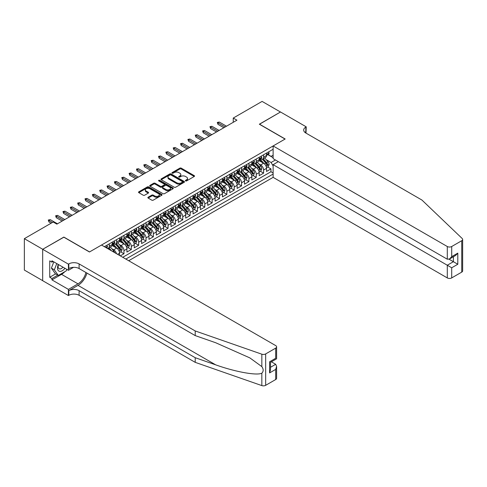<?xml version="1.0" encoding="UTF-8"?>
<svg xmlns="http://www.w3.org/2000/svg" width="487" height="487" viewBox="0 0 487 487"><rect width="100%" height="100%" fill="white"/><g stroke="black" fill="none" stroke-linecap="round" stroke-linejoin="round"><path stroke-width="0.73" d="M185.577 180.908A0.712 0.414 0 0 0 186.588 180.908L194.252 176.483A1.023 0.59 0 0 0 194.55 176.069A1.023 0.59 0 0 0 194.252 175.655L181.267 168.155A1.023 0.59 0 0 0 179.825 168.155L172.155 172.581A0.712 0.414 0 0 0 173.165 173.165L174.157 172.593A3.263 1.887 0 0 1 178.778 172.593L179.855 173.214A3.263 1.887 0 0 1 180.817 174.547A3.263 1.887 0 0 1 179.855 175.88L178.869 176.452A0.712 0.414 0 0 0 179.873 177.037L180.866 176.464A3.263 1.887 0 0 1 185.486 176.464L186.57 177.091A3.263 1.887 0 0 1 187.525 178.425A3.263 1.887 0 0 1 186.57 179.752L185.577 180.33A0.712 0.414 0 0 0 185.577 180.908L185.577 180.33M148.151 197.229A1.023 0.59 0 0 0 147.853 197.643A1.023 0.59 0 0 0 148.151 198.057L151.798 200.163A1.023 0.59 0 0 0 153.241 200.163L161.751 195.25A1.023 0.59 0 0 0 162.049 194.83A1.023 0.59 0 0 0 161.751 194.416L148.766 186.917A1.023 0.59 0 0 0 147.324 186.917L138.813 191.835A1.023 0.59 0 0 0 138.515 192.249A1.023 0.59 0 0 0 138.813 192.663L143.215 195.208A1.023 0.59 0 0 0 144.657 195.208L148.298 193.102A1.023 0.59 0 0 0 148.596 192.688A1.023 0.59 0 0 0 148.298 192.268L146.118 191.007A2.727 1.577 0 0 1 145.315 189.893A2.727 1.577 0 0 1 147.001 188.439A2.727 1.577 0 0 1 149.978 188.779L158.525 193.716A2.727 1.577 0 0 1 159.322 194.83A2.727 1.577 0 0 1 157.636 196.285A2.727 1.577 0 0 1 154.665 195.944L153.241 195.123A1.023 0.59 0 0 0 151.798 195.123L148.151 197.229L148.151 198.057M63.852 237.206L42.722 249.277L24.35 238.667L24.35 270.066L42.686 280.652M63.852 237.078L89.571 251.925L285.059 139.063L259.34 124.209L280.469 112.01L262.097 101.406L233.249 118.061L233.249 122.304M24.35 238.667L53.193 222.011L56.869 224.136L236.925 120.179L233.249 118.061M174.23 187.209A1.023 0.59 0 0 0 175.673 187.209L184.183 182.296A1.023 0.59 0 0 0 184.488 181.876A1.023 0.59 0 0 0 184.183 181.462L171.199 173.969A1.023 0.59 0 0 0 169.756 173.969L161.246 178.881A1.023 0.59 0 0 0 160.947 179.295A1.023 0.59 0 0 0 161.246 179.715L174.23 187.209M159.042 181.067A0.712 0.414 0 0 1 159.766 181.164L159.766 180.318L172.97 187.939A1.023 0.59 0 0 1 173.269 188.353A1.023 0.59 0 0 1 172.97 188.773L164.46 193.686A1.023 0.59 0 0 1 163.017 193.686L150.026 186.192L150.026 185.358A1.023 0.59 0 0 0 149.728 185.772A1.023 0.59 0 0 0 150.026 186.192M150.026 185.358L153.673 183.252A1.023 0.59 0 0 1 155.116 183.252L160.381 186.296A1.023 0.59 0 0 0 161.824 186.296L164.241 184.896A1.023 0.59 0 0 0 164.539 184.482A1.023 0.59 0 0 0 164.241 184.068L158.756 180.902A0.712 0.414 0 0 1 159.766 180.318M120.295 255.87L123.966 253.751L120.624 251.822M119.181 244.498L121.026 245.564A4.158 2.398 60 0 1 123.966 250.653L126.906 248.954L126.906 252.053L131.32 249.508L127.971 247.579M126.535 240.255L128.379 241.321A4.158 2.398 60 0 1 131.32 246.41L134.26 244.711L134.26 247.81L138.667 245.265L135.325 243.336M133.882 236.012L135.727 237.078A4.158 2.398 60 0 1 138.667 242.167L141.607 240.468L141.607 243.567L146.015 241.022L142.673 239.093M141.23 231.769L143.075 232.835A4.158 2.398 60 0 1 146.015 237.924L148.955 236.225L148.955 239.324L153.362 236.779L150.02 234.85M148.578 227.526L150.428 228.592A4.158 2.398 60 0 1 153.362 233.681L156.303 231.982L156.303 235.081L160.716 232.536L157.368 230.607M155.931 223.283L157.776 224.349A4.158 2.398 60 0 1 160.716 229.438L163.656 227.739L163.656 230.838L168.064 228.293L164.722 226.364M163.279 219.04L165.123 220.106A4.158 2.398 60 0 1 168.064 225.195L171.004 223.496L171.004 226.595L175.411 224.05L172.069 222.121M170.627 214.797L172.471 215.863A4.158 2.398 60 0 1 175.411 220.952L178.352 219.253L178.352 222.352L182.759 219.807L179.417 217.878M177.974 210.554L179.825 211.62A4.158 2.398 60 0 1 182.759 216.709L185.699 215.011L185.699 218.109L190.113 215.564L186.764 213.635M185.328 206.311L187.172 207.377A4.158 2.398 60 0 1 190.113 212.466L193.053 210.768L193.053 213.866L197.46 211.321L194.118 209.392M192.675 202.068L194.52 203.134A4.158 2.398 60 0 1 197.46 208.223L200.4 206.525L200.4 209.623L204.808 207.078L201.466 205.149M200.023 197.825L201.868 198.891A4.158 2.398 60 0 1 204.808 203.98L207.748 202.282L207.748 205.38L212.155 202.835L208.813 200.906M207.371 193.583L209.221 194.648A4.158 2.398 60 0 1 212.155 199.737L215.096 198.039L215.096 201.137L219.509 198.593L216.161 196.663M214.724 189.34L216.569 190.405A4.158 2.398 60 0 1 219.509 195.494L222.449 193.796L222.449 196.894L226.857 194.35L223.515 192.42M222.072 185.097L223.917 186.162A4.158 2.398 60 0 1 226.857 191.251L229.797 189.553L229.797 192.651L234.204 190.107L230.862 188.177M229.42 180.854L231.264 181.919A4.158 2.398 60 0 1 234.204 187.008L237.145 185.31L237.145 188.408L241.558 185.864L238.21 183.934M236.773 176.611L238.618 177.676A4.158 2.398 60 0 1 241.558 182.765L244.492 181.067L244.492 184.165L248.906 181.621L245.558 179.691M244.121 172.368L245.965 173.433A4.158 2.398 60 0 1 248.906 178.522L251.846 176.824L251.846 179.922L256.253 177.378L252.911 175.448M251.469 168.125L253.313 169.19A4.158 2.398 60 0 1 256.253 174.279L259.194 172.581L259.194 175.679L263.601 173.135L263.601 170.036A4.158 2.398 -120 0 0 260.661 164.947L258.816 163.882M260.259 171.205L263.601 173.135M119.559 255.45L119.559 253.197A4.158 2.398 -120 0 0 116.618 248.108L112.077 245.485M116.448 253.654A4.158 2.398 60 0 0 113.678 249.807L111.833 248.741M126.906 248.954A4.158 2.398 -120 0 0 123.966 243.865L119.425 241.242M134.26 244.711A4.158 2.398 -120 0 0 131.32 239.622L126.772 236.999M141.607 240.468A4.158 2.398 -120 0 0 138.667 235.379L134.12 232.756M148.955 236.225A4.158 2.398 -120 0 0 146.015 231.136L141.474 228.513M156.303 231.982A4.158 2.398 -120 0 0 153.362 226.893L148.821 224.27M163.656 227.739A4.158 2.398 -120 0 0 160.716 222.65L156.169 220.027M171.004 223.496A4.158 2.398 -120 0 0 168.064 218.407L163.516 215.784M178.352 219.253A4.158 2.398 -120 0 0 175.411 214.164L170.87 211.541M185.699 215.011A4.158 2.398 -120 0 0 182.759 209.921L178.218 207.298M193.053 210.768A4.158 2.398 -120 0 0 190.113 205.678L185.565 203.055M200.4 206.525A4.158 2.398 -120 0 0 197.46 201.435L192.913 198.812M207.748 202.282A4.158 2.398 -120 0 0 204.808 197.192L200.267 194.569M215.096 198.039A4.158 2.398 -120 0 0 212.155 192.949L207.614 190.326M222.449 193.796A4.158 2.398 -120 0 0 219.509 188.706L214.962 186.083M229.797 189.553A4.158 2.398 -120 0 0 226.857 184.463L222.309 181.84M237.145 185.31A4.158 2.398 -120 0 0 234.204 180.22L229.663 177.597M244.492 181.067A4.158 2.398 -120 0 0 241.558 175.977L237.011 173.354M251.846 176.824A4.158 2.398 -120 0 0 248.906 171.734L244.358 169.111M259.194 172.581A4.158 2.398 -120 0 0 256.253 167.491L251.706 164.868M128.708 260.728L273.122 177.353L447.297 277.913L447.297 265.226L453.397 261.708L453.397 256.734M125.841 259.078L273.122 174.048M273.122 149.266L104.382 246.684M113.641 243.67L113.678 243.695A4.158 2.398 60 0 0 115.76 243.902L118.7 242.203A4.158 2.398 -120 0 0 119.559 240.298L119.559 237.924M120.989 239.427L121.026 239.452A4.158 2.398 60 0 0 123.108 239.659L126.048 237.96A4.158 2.398 -120 0 0 126.906 236.055L126.906 233.681M128.337 235.184L128.379 235.209A4.158 2.398 60 0 0 130.455 235.416L133.395 233.717A4.158 2.398 -120 0 0 134.26 231.812L134.26 229.438M135.69 230.941L135.727 230.966A4.158 2.398 60 0 0 137.803 231.173L140.743 229.474A4.158 2.398 -120 0 0 141.607 227.569L141.607 225.195M143.038 226.698L143.075 226.723A4.158 2.398 60 0 0 145.156 226.93L148.097 225.231A4.158 2.398 -120 0 0 148.955 223.326L148.955 220.952M150.386 222.456L150.428 222.48A4.158 2.398 60 0 0 152.504 222.687L155.444 220.988A4.158 2.398 -120 0 0 156.303 219.083L156.303 216.709M157.733 218.213L157.776 218.237A4.158 2.398 60 0 0 159.852 218.444L162.792 216.745A4.158 2.398 -120 0 0 163.656 214.84L163.656 212.466M165.087 213.97L165.123 213.994A4.158 2.398 60 0 0 167.199 214.201L170.14 212.502A4.158 2.398 -120 0 0 171.004 210.597L171.004 208.223M172.435 209.727L172.471 209.751A4.158 2.398 60 0 0 174.553 209.958L177.493 208.259A4.158 2.398 -120 0 0 178.352 206.354L178.352 203.98M179.782 205.484L179.825 205.508A4.158 2.398 60 0 0 181.901 205.715L184.841 204.016A4.158 2.398 -120 0 0 185.699 202.111L185.699 199.737M187.13 201.241L187.172 201.265A4.158 2.398 60 0 0 189.248 201.472L192.188 199.773A4.158 2.398 -120 0 0 193.053 197.868L193.053 195.494M194.483 196.998L194.52 197.022A4.158 2.398 60 0 0 196.602 197.229L199.536 195.53A4.158 2.398 -120 0 0 200.4 193.625L200.4 191.251M201.831 192.755L201.868 192.779A4.158 2.398 60 0 0 203.95 192.986L206.89 191.288A4.158 2.398 -120 0 0 207.748 189.382L207.748 187.008M209.179 188.512L209.221 188.536A4.158 2.398 60 0 0 211.297 188.743L214.237 187.045A4.158 2.398 -120 0 0 215.096 185.139L215.096 182.765M216.532 184.269L216.569 184.293A4.158 2.398 60 0 0 218.645 184.5L221.585 182.802A4.158 2.398 -120 0 0 222.449 180.896L222.449 178.522M223.88 180.026L223.917 180.05A4.158 2.398 60 0 0 225.998 180.257L228.933 178.559A4.158 2.398 -120 0 0 229.797 176.653L229.797 174.279M231.228 175.783L231.264 175.807A4.158 2.398 60 0 0 233.346 176.014L236.286 174.316A4.158 2.398 -120 0 0 237.145 172.41L237.145 170.036M238.575 171.54L238.618 171.564A4.158 2.398 60 0 0 240.694 171.771L243.634 170.073A4.158 2.398 -120 0 0 244.492 168.167L244.492 165.793M245.929 167.297L245.965 167.321A4.158 2.398 60 0 0 248.041 167.528L250.982 165.83A4.158 2.398 -120 0 0 251.846 163.924L251.846 161.55M253.277 163.054L253.313 163.078A4.158 2.398 60 0 0 255.395 163.285L258.329 161.587A4.158 2.398 -120 0 0 259.194 159.681L259.194 157.307M122.754 257.294L270.955 171.734L270.955 168.892L266.541 171.436L266.541 168.338A4.158 2.398 -120 0 0 263.601 163.248L259.06 160.625M260.624 158.811L260.661 158.835A4.158 2.398 -120 0 0 262.743 159.042A4.158 2.398 -120 0 0 263.601 157.137L263.601 154.763M262.743 159.042L265.683 157.344A4.158 2.398 -120 0 0 266.541 155.438L266.541 153.064M104.863 246.964L104.863 246.41M109.271 243.865L109.271 246.239A4.158 2.398 60 0 1 108.406 248.145A4.158 2.398 60 0 1 107.128 248.273M108.406 248.145L111.346 246.446A4.158 2.398 -120 0 0 112.211 244.541L112.211 242.167M116.618 239.622L116.618 241.996A4.158 2.398 60 0 1 115.76 243.902M123.966 235.379L123.966 237.753A4.158 2.398 60 0 1 123.108 239.659M131.32 231.136L131.32 233.51A4.158 2.398 60 0 1 130.455 235.416M138.667 226.893L138.667 229.267A4.158 2.398 60 0 1 137.803 231.173M146.015 222.65L146.015 225.024A4.158 2.398 60 0 1 145.156 226.93M153.362 218.407L153.362 220.781A4.158 2.398 60 0 1 152.504 222.687M160.716 214.164L160.716 216.538A4.158 2.398 60 0 1 159.852 218.444M168.064 209.921L168.064 212.295A4.158 2.398 60 0 1 167.199 214.201M175.411 205.678L175.411 208.052A4.158 2.398 60 0 1 174.553 209.958M182.759 201.435L182.759 203.81A4.158 2.398 60 0 1 181.901 205.715M190.113 197.192L190.113 199.567A4.158 2.398 60 0 1 189.248 201.472M197.46 192.949L197.46 195.324A4.158 2.398 60 0 1 196.602 197.229M204.808 188.706L204.808 191.081A4.158 2.398 60 0 1 203.95 192.986M212.155 184.463L212.155 186.838A4.158 2.398 60 0 1 211.297 188.743M219.509 180.22L219.509 182.595A4.158 2.398 60 0 1 218.645 184.5M226.857 175.977L226.857 178.352A4.158 2.398 60 0 1 225.998 180.257M234.204 171.734L234.204 174.109A4.158 2.398 60 0 1 233.346 176.014M241.558 167.491L241.558 169.866A4.158 2.398 60 0 1 240.694 171.771M248.906 163.248L248.906 165.623A4.158 2.398 60 0 1 248.041 167.528M256.253 159.005L256.253 161.38A4.158 2.398 60 0 1 255.395 163.285M256.253 174.279L256.253 177.378M248.906 178.522L248.906 181.621M241.558 182.765L241.558 185.864M234.204 187.008L234.204 190.107M226.857 191.251L226.857 194.35M219.509 195.494L219.509 198.593M212.155 199.737L212.155 202.835M204.808 203.98L204.808 207.078M197.46 208.223L197.46 211.321M190.113 212.466L190.113 215.564M182.759 216.709L182.759 219.807M175.411 220.952L175.411 224.05M168.064 225.195L168.064 228.293M160.716 229.438L160.716 232.536M153.362 233.681L153.362 236.779M146.015 237.924L146.015 241.022M138.667 242.167L138.667 245.265M131.32 246.41L131.32 249.508M123.966 250.653L123.966 253.751M273.122 165.982L271.101 162.481L266.17 159.639M271.101 162.481L275.435 159.98M267.826 154.653L273.122 157.709M267.972 154.568L271.101 156.376L273.122 155.207M267.607 166.962L270.955 168.892M270.955 171.734L273.122 172.982M185.857 181.012L186.57 180.604A3.263 1.887 0 0 0 187.525 179.271L187.525 178.425M180.817 174.547L180.817 175.399A3.263 1.887 0 0 1 179.855 176.732L179.149 177.14M194.234 176.495L181.267 169.007A1.023 0.59 0 0 0 179.825 169.007L172.441 173.262M184.183 181.462L184.183 182.296L171.199 174.815A1.023 0.59 0 0 0 169.756 174.815L161.258 179.721M182.382 182.168A0.712 0.414 0 0 0 182.382 181.59L170.986 175.01A0.712 0.414 0 0 0 169.975 175.01L168.928 175.612A3.263 1.887 0 0 0 167.972 176.945A3.263 1.887 0 0 0 168.928 178.279L176.72 182.777A3.263 1.887 0 0 0 181.334 182.777L182.382 182.168L182.382 183.021A0.712 0.414 0 0 0 182.595 182.728L182.595 181.876M167.972 176.945L167.972 177.792A3.263 1.887 0 0 0 168.928 179.125L168.928 178.279M182.382 183.021L181.334 183.623A3.263 1.887 0 0 1 176.72 183.623L168.928 179.125M150.045 186.198L153.673 184.104L153.673 183.252M164.539 184.482L164.539 185.328A1.023 0.59 0 0 1 164.241 185.748L161.824 187.142A1.023 0.59 0 0 1 160.381 187.142L155.116 184.104A1.023 0.59 0 0 0 153.673 184.104M159.766 181.164L172.958 188.779M165.848 189.449A2.727 1.577 0 0 0 168.819 189.79A2.727 1.577 0 0 0 170.505 188.335A2.727 1.577 0 0 0 169.707 187.221L166.694 185.48A1.023 0.59 0 0 0 165.251 185.48L162.835 186.874A1.023 0.59 0 0 0 162.536 187.294A1.023 0.59 0 0 0 162.835 187.708L165.848 189.449L165.848 190.295A2.727 1.577 0 0 0 168.819 190.636A2.727 1.577 0 0 0 170.505 189.181L170.505 188.335M162.536 187.294L162.536 188.14A1.023 0.59 0 0 0 162.835 188.56L162.835 187.708M165.848 190.295L162.835 188.56M159.322 194.83L159.322 195.683A2.727 1.577 0 0 1 157.636 197.138A2.727 1.577 0 0 1 154.665 196.797L153.241 195.969A1.023 0.59 0 0 0 151.798 195.969L148.17 198.069M145.315 189.893L145.315 190.746A2.727 1.577 0 0 0 146.118 191.86L146.118 191.007M148.298 192.268L148.298 193.102L146.118 191.86M161.751 194.416L161.751 195.25L148.766 187.769A1.023 0.59 0 0 0 147.324 187.769L138.825 192.675L138.813 191.835M266.48 167.613L268.38 166.517L269.116 164.393A2.752 1.589 -120 0 0 268.039 161.806L264.685 157.922M264.009 163.516L260.174 159.072M261.829 162.22L259.601 159.645A6.599 3.811 -120 0 0 259.394 159.413M262.365 159.188L265.762 163.121A2.752 1.589 60 0 1 266.748 165.02C267.162 165.574 267.454 165.403 267.625 164.509A2.752 1.589 -120 0 0 266.645 162.615L263.29 158.725M262.566 159.127L266.219 163.352A1.4 0.81 60 0 1 266.572 163.9L267.625 164.509M266.748 165.02L266.943 165.349M268.489 151.938L269.116 153.021A2.752 1.589 60 0 1 268.544 154.239L267.15 155.049A2.752 1.589 -120 0 0 267.625 154.409L267.57 154.166M266.632 155.176L266.645 155.176A2.752 1.589 -120 0 0 267.15 155.049M267.272 154.209L267.625 154.409L266.748 154.921A2.752 1.589 60 0 1 266.541 155.31M225.164 126.967L217.963 122.809L217.963 124.337L217.305 122.432L217.963 122.809L219.29 122.048L226.492 126.206M217.963 124.337L223.843 127.734M217.305 122.432L219.29 122.048M58.3 264.459A6.757 3.902 120 0 0 59.883 271.387A6.757 3.902 120 0 0 64.923 268.288M58.525 264.593A4.627 2.672 120 0 0 59.091 268.733A4.627 2.672 120 0 0 59.767 268.94A4.627 2.672 120 0 0 62.957 267.15M66.816 269.378L66.238 270.869L58.306 275.453L55.366 273.755L51.397 268.112L53.82 261.872M58.306 275.453L54.337 269.81L56.76 263.57M51.397 268.112L54.337 269.81M278.339 161.654L273.122 164.667L451.705 267.777L451.705 277.913L461.737 272.123L461.737 240.724A3.117 1.802 0 0 0 462.65 239.452A3.117 1.802 0 0 0 462.2 238.52L421.943 200.054L305.824 133.018A7.275 4.2 180 0 1 303.693 130.047A7.275 4.2 180 0 1 305.824 127.077L306.226 126.839L280.506 111.992L259.449 124.276M273.122 164.667L273.122 177.353M259.449 124.148L285.175 138.996L273.122 145.954L447.297 246.513A3.117 1.802 0 0 0 451.705 246.513L461.737 240.724M306.226 126.839L306.006 133.121M273.122 145.954L273.122 158.646L447.297 259.206L447.297 246.513M462.65 239.452L462.65 270.851A3.117 1.802 180 0 1 461.737 272.123M451.705 277.913A3.117 1.802 180 0 1 447.297 277.913M304.905 132.367A7.275 4.2 180 0 1 305.824 131.721L305.824 127.077M449.057 259.206L457.804 264.252L451.705 267.777M451.705 246.513L451.705 256.655L449.501 258.987L447.297 259.206M451.705 256.655L457.804 253.137L455.601 255.462L449.501 258.987M275.691 379.537L275.691 369.396L276.604 366.321L276.604 378.265A3.117 1.802 180 0 1 275.691 379.537L265.659 385.327A3.117 1.802 180 0 1 261.842 385.594L195.22 362.352L195.22 357.708L79.101 290.666A7.275 4.2 -0 0 0 68.813 290.666L77.999 285.364A13.539 7.816 120 0 0 86.942 273.085M195.22 357.708L215.65 364.83C235.172 371.867 256.99 375.812 261.842 373.176C263.613 371.368 263.613 369.176 261.842 366.614L249.855 357.896L215.65 342.726L195.22 335.598L79.101 268.556A7.275 4.2 -0 0 0 68.813 268.556L68.813 263.911L68.411 264.149L42.686 249.295L63.742 237.139L89.462 251.992L101.515 245.034L275.691 345.593A3.117 1.802 -0 0 1 276.604 346.866A3.117 1.802 -0 0 1 275.691 348.138L265.659 353.927L265.659 385.327M195.22 362.352L79.101 295.311A7.275 4.2 -0 0 0 68.813 295.311L68.411 295.542L42.686 280.695L42.686 249.295M195.22 335.598L195.22 330.953L79.101 263.911A7.275 4.2 -0 0 0 68.813 263.911M261.842 366.614L261.842 354.195L195.22 330.953M64.777 271.716A11.694 6.751 -60 0 1 61.539 274.351L51.945 279.885L51.945 278.527L57.789 275.155M53.12 261.47L51.945 262.152L49.741 260.88L49.741 277.255L51.945 278.527M51.945 262.152L51.945 260.795L68.411 270.297L68.411 264.149M68.411 295.542L68.411 289.394L77.999 283.854A11.694 6.751 120 0 0 85.913 272.495M51.945 279.885L68.411 289.394M271.387 361.817L275.691 364.3L276.604 366.321M73.543 267.333L68.411 270.297M261.842 354.195A3.117 1.802 -0 0 0 265.659 353.927M49.741 277.255L55.585 273.883M275.691 369.396L269.591 372.914L270.504 369.84L270.504 362.328L276.604 358.803L276.604 346.866M269.591 372.914L269.591 361.798C270.784 362.486 270.784 362.486 269.591 361.798L275.691 358.28C276.884 358.962 276.884 358.962 275.691 358.28L275.691 348.138M259.133 171.856L261.032 170.76L261.762 168.636A2.752 1.589 -120 0 0 260.691 166.049L257.337 162.165M256.661 167.759L252.826 163.315M254.476 166.463L252.248 163.888A6.599 3.811 -120 0 0 252.047 163.656M255.018 163.431L258.414 167.364A2.752 1.589 60 0 1 259.394 169.263C259.808 169.817 260.107 169.646 260.277 168.752A2.752 1.589 -120 0 0 259.297 166.858L255.937 162.968M255.218 163.37L258.865 167.595A1.4 0.81 60 0 1 259.218 168.143L260.277 168.752M259.394 169.263L259.595 169.592M251.785 176.099L253.678 175.003L254.415 172.879A2.752 1.589 -120 0 0 253.343 170.292L249.983 166.408M249.314 172.002L245.472 167.558M247.128 170.706L244.9 168.131A6.599 3.811 -120 0 0 244.699 167.899M247.67 167.674L251.067 171.607A2.752 1.589 60 0 1 252.047 173.506C252.461 174.06 252.753 173.889 252.93 172.995A2.752 1.589 -120 0 0 251.949 171.101L248.589 167.211M247.871 167.613L251.517 171.838A1.4 0.81 60 0 1 251.87 172.386L252.93 172.995M252.047 173.506L252.248 173.835M244.431 180.342L246.331 179.246L247.067 177.122A2.752 1.589 -120 0 0 245.996 174.535L242.636 170.651M241.966 176.245L238.125 171.801M239.781 174.949L237.553 172.374A6.599 3.811 -120 0 0 237.346 172.142M240.322 171.917L243.713 175.85A2.752 1.589 60 0 1 244.699 177.749C245.113 178.303 245.405 178.132 245.582 177.238A2.752 1.589 -120 0 0 244.596 175.344L241.242 171.454M240.517 171.856L244.17 176.081A1.4 0.81 60 0 1 244.523 176.629L245.582 177.238M244.699 177.749L244.9 178.078M237.084 184.585L238.983 183.489L239.72 181.365A2.752 1.589 -120 0 0 238.642 178.778L235.288 174.894M234.612 180.488L230.777 176.044M232.433 179.192L230.205 176.617A6.599 3.811 -120 0 0 229.998 176.385M232.969 176.16L236.365 180.093A2.752 1.589 60 0 1 237.352 181.992C237.766 182.546 238.058 182.375 238.228 181.481A2.752 1.589 -120 0 0 237.248 179.587L233.888 175.697M233.17 176.099L236.822 180.324A1.4 0.81 60 0 1 237.175 180.872L238.228 181.481M237.352 181.992L237.546 182.321M261.142 156.181L261.762 157.264A2.752 1.589 60 0 1 261.196 158.482L259.796 159.292A2.752 1.589 -120 0 0 260.277 158.652L260.222 158.409M259.285 159.419L259.297 159.419A2.752 1.589 -120 0 0 259.796 159.292M259.924 158.452L260.277 158.652L259.394 159.164A2.752 1.589 60 0 1 259.194 159.553M217.817 131.21L210.615 127.052L210.615 128.58L209.952 126.675L210.615 127.052L211.936 126.291L219.138 130.449M210.615 128.58L216.496 131.977M209.952 126.675L211.936 126.291M253.794 160.424L254.415 161.507A2.752 1.589 60 0 1 253.849 162.725L252.449 163.535A2.752 1.589 -120 0 0 252.93 162.895L252.869 162.652M251.937 163.662L251.949 163.662A2.752 1.589 -120 0 0 252.449 163.535M252.57 162.695L252.93 162.895L252.047 163.407A2.752 1.589 60 0 1 251.846 163.796M210.469 135.453L203.268 131.295L203.268 132.823L202.604 130.918L203.268 131.295L204.589 130.534L211.79 134.692M203.268 132.823L209.142 136.22M202.604 130.918L204.589 130.534M246.44 164.667L247.067 165.75A2.752 1.589 60 0 1 246.495 166.968L245.101 167.778A2.752 1.589 -120 0 0 245.582 167.138L245.521 166.895M244.59 167.905L244.596 167.905A2.752 1.589 -120 0 0 245.101 167.778M245.223 166.938L245.582 167.138L244.699 167.65A2.752 1.589 60 0 1 244.492 168.039M203.122 139.696L195.914 135.538L195.914 137.066L195.257 135.161L195.914 135.538L197.241 134.777L204.443 138.935M195.914 137.066L201.795 140.463M195.257 135.161L197.241 134.777M239.093 168.91L239.72 169.993A2.752 1.589 60 0 1 239.147 171.211L237.753 172.021A2.752 1.589 -120 0 0 238.228 171.381L238.173 171.138M237.236 172.148L237.248 172.148A2.752 1.589 -120 0 0 237.753 172.021M237.875 171.18L238.228 171.381L237.352 171.893A2.752 1.589 60 0 1 237.145 172.282M195.768 143.939L188.566 139.781L188.566 141.309L187.909 139.404L188.566 139.781L189.887 139.02L197.095 143.178M188.566 141.309L194.447 144.706M187.909 139.404L189.887 139.02M229.736 188.828L231.635 187.732L232.366 185.608A2.752 1.589 -120 0 0 231.295 183.021L227.94 179.137M227.265 184.731L223.43 180.287M225.079 183.435L222.851 180.86A6.599 3.811 -120 0 0 222.65 180.628M225.621 180.403L229.018 184.336A2.752 1.589 60 0 1 229.998 186.235C230.412 186.789 230.71 186.618 230.881 185.724A2.752 1.589 -120 0 0 229.901 183.83L226.54 179.94M225.822 180.342L229.468 184.567A1.4 0.81 60 0 1 229.821 185.115L230.881 185.724M229.998 186.235L230.199 186.564M231.745 173.153L232.366 174.236A2.752 1.589 60 0 1 231.8 175.454L230.4 176.264A2.752 1.589 -120 0 0 230.881 175.624L230.826 175.381M229.888 176.391L229.901 176.391A2.752 1.589 -120 0 0 230.4 176.264M230.528 175.423L230.881 175.624L229.998 176.136A2.752 1.589 60 0 1 229.797 176.525M188.42 148.182L181.219 144.024L181.219 145.552L180.555 143.647L181.219 144.024L182.54 143.263L189.741 147.421M181.219 145.552L187.099 148.949M180.555 143.647L182.54 143.263M222.382 193.071L224.282 191.975L225.018 189.851A2.752 1.589 -120 0 0 223.947 187.264L220.587 183.38M219.917 188.974L216.076 184.53M217.732 187.678L215.504 185.103A6.599 3.811 -120 0 0 215.303 184.871M218.273 184.646L221.67 188.579A2.752 1.589 60 0 1 222.65 190.478C223.064 191.032 223.356 190.861 223.533 189.967A2.752 1.589 -120 0 0 222.553 188.073L219.193 184.183M218.474 184.585L222.121 188.81A1.4 0.81 60 0 1 222.474 189.358L223.533 189.967M222.65 190.478L222.851 190.807M224.397 177.396L225.018 178.479A2.752 1.589 60 0 1 224.446 179.697L223.052 180.507A2.752 1.589 -120 0 0 223.533 179.867L223.472 179.624M222.541 180.634L222.553 180.634A2.752 1.589 -120 0 0 223.052 180.507M223.174 179.666L223.533 179.867L222.65 180.379A2.752 1.589 60 0 1 222.449 180.768M181.073 152.425L173.871 148.267L173.871 149.795L173.208 147.89L173.871 148.267L175.192 147.506L182.394 151.664M173.871 149.795L179.746 153.192M173.208 147.89L175.192 147.506M215.035 197.314L216.934 196.218L217.671 194.094A2.752 1.589 -120 0 0 216.599 191.507L213.239 187.623M212.569 193.217L208.728 188.773M210.384 191.921L208.156 189.346A6.599 3.811 -120 0 0 207.949 189.114M210.926 188.889L214.317 192.822A2.752 1.589 60 0 1 215.303 194.721C215.717 195.275 216.009 195.104 216.185 194.21A2.752 1.589 -120 0 0 215.199 192.316L211.845 188.426M211.121 188.828L214.773 193.053A1.4 0.81 60 0 1 215.126 193.601L216.185 194.21M215.303 194.721L215.504 195.05M217.044 181.639L217.671 182.722A2.752 1.589 60 0 1 217.099 183.94L215.704 184.75A2.752 1.589 -120 0 0 216.185 184.11L216.125 183.867M215.187 184.877L215.199 184.877A2.752 1.589 -120 0 0 215.704 184.75M215.826 183.909L216.185 184.11L215.303 184.622A2.752 1.589 60 0 1 215.096 185.011M173.725 156.668L166.517 152.51L166.517 154.038L165.86 152.133L166.517 152.51L167.845 151.749L175.046 155.907M166.517 154.038L172.398 157.435M165.86 152.133L167.845 151.749M207.687 201.557L209.587 200.461L210.323 198.337A2.752 1.589 -120 0 0 209.246 195.75L205.891 191.866M205.216 197.46L201.381 193.016M203.036 196.164L200.808 193.589A6.599 3.811 -120 0 0 200.601 193.357M203.572 193.132L206.969 197.065A2.752 1.589 60 0 1 207.949 198.964C208.363 199.518 208.661 199.347 208.832 198.453A2.752 1.589 -120 0 0 207.852 196.559L204.491 192.669M203.773 193.071L207.425 197.296A1.4 0.81 60 0 1 207.779 197.844L208.832 198.453M207.949 198.964L208.15 199.293M209.696 185.882L210.323 186.965A2.752 1.589 60 0 1 209.751 188.183L208.357 188.993A2.752 1.589 -120 0 0 208.832 188.353L208.777 188.11M207.839 189.12L207.852 189.12A2.752 1.589 -120 0 0 208.357 188.993M208.479 188.152L208.832 188.353L207.949 188.865A2.752 1.589 60 0 1 207.748 189.254M166.371 160.911L159.17 156.753L159.17 158.281L158.506 156.376L159.17 156.753L160.491 155.992L167.698 160.15M159.17 158.281L165.05 161.678M158.506 156.376L160.491 155.992M200.34 205.8L202.239 204.704L202.969 202.58A2.752 1.589 -120 0 0 201.898 199.993L198.544 196.109M197.868 201.703L194.033 197.259M195.683 200.407L193.455 197.832A6.599 3.811 -120 0 0 193.254 197.6M196.224 197.375L199.621 201.308A2.752 1.589 60 0 1 200.601 203.207C201.015 203.761 201.314 203.59 201.484 202.695A2.752 1.589 -120 0 0 200.504 200.802L197.144 196.912M196.425 197.314L200.072 201.539A1.4 0.81 60 0 1 200.425 202.087L201.484 202.695M200.601 203.207L200.802 203.536M202.349 190.125L202.969 191.208A2.752 1.589 60 0 1 202.403 192.426L201.003 193.236A2.752 1.589 -120 0 0 201.484 192.596L201.429 192.353M200.492 193.363L200.504 193.363A2.752 1.589 -120 0 0 201.003 193.236M201.131 192.395L201.484 192.596L200.601 193.108A2.752 1.589 60 0 1 200.4 193.497M159.024 165.154L151.822 160.996L151.822 162.524L151.159 160.619L151.822 160.996L153.143 160.235L160.345 164.393M151.822 162.524L157.703 165.921M151.159 160.619L153.143 160.235M192.986 210.043L194.885 208.947L195.622 206.823A2.752 1.589 -120 0 0 194.55 204.236L191.19 200.352M190.52 205.946L186.679 201.502M188.335 204.65L186.107 202.075A6.599 3.811 -120 0 0 185.906 201.843M188.877 201.618L192.274 205.551A2.752 1.589 60 0 1 193.254 207.45C193.668 208.004 193.96 207.833 194.136 206.938A2.752 1.589 -120 0 0 193.156 205.045L189.796 201.155M189.078 201.557L192.724 205.782A1.4 0.81 60 0 1 193.077 206.33L194.136 206.938M193.254 207.45L193.455 207.779M195.001 194.368L195.622 195.451A2.752 1.589 60 0 1 195.05 196.669L193.656 197.478A2.752 1.589 -120 0 0 194.136 196.839L194.076 196.596M193.144 197.606L193.156 197.606A2.752 1.589 -120 0 0 193.656 197.478M193.777 196.638L194.136 196.839L193.254 197.351A2.752 1.589 60 0 1 193.053 197.74M151.676 169.397L144.475 165.239L144.475 166.767L143.811 164.862L144.475 165.239L145.796 164.478L152.997 168.636M144.475 166.767L150.349 170.164M143.811 164.862L145.796 164.478M185.638 214.286L187.538 213.19L188.274 211.066A2.752 1.589 -120 0 0 187.203 208.479L183.843 204.595M183.173 210.189L179.332 205.745M180.987 208.893L178.759 206.318A6.599 3.811 -120 0 0 178.552 206.086M181.523 205.861L184.92 209.794A2.752 1.589 60 0 1 185.906 211.693C186.32 212.247 186.612 212.076 186.789 211.181A2.752 1.589 -120 0 0 185.803 209.288L182.448 205.398M181.724 205.8L185.377 210.025A1.4 0.81 60 0 1 185.73 210.573L186.789 211.181M185.906 211.693L186.107 212.022M187.647 198.611L188.274 199.694A2.752 1.589 60 0 1 187.702 200.912L186.308 201.721A2.752 1.589 -120 0 0 186.789 201.082L186.728 200.839M185.791 201.849L185.803 201.849A2.752 1.589 -120 0 0 186.308 201.721M186.43 200.881L186.789 201.082L185.906 201.594A2.752 1.589 60 0 1 185.699 201.983M144.322 173.64L137.121 169.482L137.121 171.01L136.463 169.105L137.121 169.482L138.448 168.721L145.65 172.879M137.121 171.01L143.001 174.407M136.463 169.105L138.448 168.721M178.291 218.529L180.19 217.433L180.927 215.309A2.752 1.589 -120 0 0 179.849 212.722L176.495 208.838M175.819 214.432L171.984 209.988M173.64 213.136L171.412 210.561A6.599 3.811 -120 0 0 171.205 210.329M174.176 210.104L177.572 214.037A2.752 1.589 60 0 1 178.552 215.936C178.966 216.49 179.265 216.319 179.435 215.424A2.752 1.589 -120 0 0 178.455 213.531L175.095 209.641M174.376 210.043L178.029 214.268A1.4 0.81 60 0 1 178.382 214.816L179.435 215.424M178.552 215.936L178.753 216.265M180.3 202.854L180.927 203.937A2.752 1.589 60 0 1 180.354 205.155L178.96 205.964A2.752 1.589 -120 0 0 179.435 205.325L179.38 205.082M178.443 206.092L178.455 206.092A2.752 1.589 -120 0 0 178.96 205.964M179.082 205.124L179.435 205.325L178.552 205.837A2.752 1.589 60 0 1 178.352 206.226M136.975 177.883L129.773 173.725L129.773 175.253L129.11 173.348L129.773 173.725L131.094 172.964L138.302 177.122M129.773 175.253L135.654 178.65M129.11 173.348L131.094 172.964M170.943 222.772L172.842 221.676L173.573 219.552A2.752 1.589 -120 0 0 172.501 216.965L169.147 213.081M168.472 218.675L164.636 214.231M166.286 217.379L164.058 214.804A6.599 3.811 -120 0 0 163.857 214.572M166.828 214.347L170.225 218.279A2.752 1.589 60 0 1 171.205 220.179C171.619 220.733 171.911 220.562 172.088 219.667A2.752 1.589 -120 0 0 171.107 217.774L167.747 213.884M167.029 214.286L170.675 218.511A1.4 0.81 60 0 1 171.028 219.059L172.088 219.667M171.205 220.179L171.406 220.508M172.952 207.097L173.573 208.18A2.752 1.589 60 0 1 173.007 209.398L171.607 210.207A2.752 1.589 -120 0 0 172.088 209.568L172.033 209.325M171.095 210.335L171.107 210.335A2.752 1.589 -120 0 0 171.607 210.207M171.734 209.367L172.088 209.568L171.205 210.08A2.752 1.589 60 0 1 171.004 210.469M129.627 182.126L122.426 177.968L122.426 179.496L121.762 177.591L122.426 177.968L123.747 177.207L130.948 181.365M122.426 179.496L128.306 182.893M121.762 177.591L123.747 177.207M163.589 227.015L165.489 225.919L166.225 223.795A2.752 1.589 -120 0 0 165.154 221.208L161.794 217.324M161.124 222.918L157.283 218.474M158.939 221.622L156.711 219.047A6.599 3.811 -120 0 0 156.51 218.815M159.48 218.59L162.877 222.522A2.752 1.589 60 0 1 163.857 224.422C164.271 224.976 164.563 224.805 164.74 223.91A2.752 1.589 -120 0 0 163.76 222.017L160.4 218.127M159.681 218.529L163.328 222.754A1.4 0.81 60 0 1 163.681 223.302L164.74 223.91M163.857 224.422L164.058 224.75M165.598 211.34L166.225 212.423A2.752 1.589 60 0 1 165.653 213.641L164.259 214.45A2.752 1.589 -120 0 0 164.74 213.811L164.679 213.568M163.748 214.578L163.76 214.578A2.752 1.589 -120 0 0 164.259 214.45M164.381 213.61L164.74 213.811L163.857 214.323A2.752 1.589 60 0 1 163.656 214.712M122.28 186.369L115.078 182.211L115.078 183.739L114.415 181.834L115.078 182.211L116.399 181.45L123.601 185.608M115.078 183.739L120.953 187.136M114.415 181.834L116.399 181.45M156.242 231.258L158.141 230.162L158.878 228.038A2.752 1.589 -120 0 0 157.806 225.451L154.446 221.567M153.776 227.161L149.935 222.717M151.591 225.865L149.363 223.29A6.599 3.811 -120 0 0 149.156 223.058M152.127 222.833L155.523 226.765A2.752 1.589 60 0 1 156.51 228.665C156.924 229.219 157.216 229.048 157.392 228.153A2.752 1.589 -120 0 0 156.406 226.26L153.052 222.37M152.328 222.772L155.98 226.997A1.4 0.81 60 0 1 156.333 227.545L157.392 228.153M156.51 228.665L156.711 228.993M158.251 215.583L158.878 216.666A2.752 1.589 60 0 1 158.305 217.884L156.911 218.693A2.752 1.589 -120 0 0 157.392 218.054L157.331 217.811M156.394 218.821L156.406 218.821A2.752 1.589 -120 0 0 156.911 218.693M157.033 217.853L157.392 218.054L156.51 218.566A2.752 1.589 60 0 1 156.303 218.955M114.926 190.612L107.724 186.454L107.724 187.982L107.067 186.077L107.724 186.454L109.051 185.693L116.253 189.851M107.724 187.982L113.605 191.379M107.067 186.077L109.051 185.693M148.894 235.501L150.793 234.405L151.53 232.281A2.752 1.589 -120 0 0 150.453 229.694L147.098 225.81M146.423 231.404L142.588 226.96M144.237 230.114L142.015 227.532A6.599 3.811 -120 0 0 141.808 227.301M144.779 227.076L148.176 231.008A2.752 1.589 60 0 1 149.156 232.908C149.57 233.462 149.868 233.291 150.039 232.396A2.752 1.589 -120 0 0 149.059 230.503L145.698 226.613M144.98 227.015L148.626 231.24A1.4 0.81 60 0 1 148.985 231.788L150.039 232.396M149.156 232.908L149.357 233.236M150.903 219.826L151.53 220.909A2.752 1.589 60 0 1 150.958 222.127L149.564 222.936A2.752 1.589 -120 0 0 150.039 222.297L149.984 222.054M149.046 223.064L149.059 223.064A2.752 1.589 -120 0 0 149.564 222.936M149.686 222.096L150.039 222.297L149.156 222.809A2.752 1.589 60 0 1 148.955 223.198M107.578 194.855L100.377 190.697L100.377 192.225L99.713 190.32L100.377 190.697L101.698 189.936L108.899 194.094M100.377 192.225L106.257 195.622M99.713 190.32L101.698 189.936M141.547 239.744L143.446 238.648L144.176 236.524A2.752 1.589 -120 0 0 143.105 233.937L139.751 230.053M139.075 235.647L135.24 231.203M136.89 234.357L134.662 231.775A6.599 3.811 -120 0 0 134.461 231.544M137.431 231.319L140.828 235.251A2.752 1.589 60 0 1 141.808 237.151C142.222 237.705 142.514 237.534 142.691 236.639A2.752 1.589 -120 0 0 141.711 234.746L138.351 230.856M137.632 231.258L141.279 235.483A1.4 0.81 60 0 1 141.632 236.031L142.691 236.639M141.808 237.151L142.009 237.479M143.555 224.069L144.176 225.152A2.752 1.589 60 0 1 143.61 226.37L142.21 227.179A2.752 1.589 -120 0 0 142.691 226.54L142.636 226.297M141.699 227.307L141.711 227.307A2.752 1.589 -120 0 0 142.21 227.179M142.338 226.339L142.691 226.54L141.808 227.052A2.752 1.589 60 0 1 141.607 227.441M100.231 199.098L93.029 194.94L93.029 196.468L92.366 194.563L93.029 194.94L94.35 194.179L101.552 198.337M93.029 196.468L98.91 199.865M92.366 194.563L94.35 194.179M134.193 243.987L136.092 242.891L136.829 240.767A2.752 1.589 -120 0 0 135.757 238.18L132.397 234.296M131.727 239.89L127.886 235.446M129.542 238.6L127.314 236.018A6.599 3.811 -120 0 0 127.107 235.787M130.084 235.562L133.481 239.494A2.752 1.589 60 0 1 134.461 241.394C134.875 241.948 135.167 241.777 135.343 240.882A2.752 1.589 -120 0 0 134.357 238.989L131.003 235.099M130.279 235.501L133.931 239.726A1.4 0.81 60 0 1 134.284 240.274L135.343 240.882M134.461 241.394L134.662 241.722M136.202 228.312L136.829 229.395A2.752 1.589 60 0 1 136.257 230.613L134.862 231.422A2.752 1.589 -120 0 0 135.343 230.783L135.283 230.54M134.351 231.55L134.357 231.55A2.752 1.589 -120 0 0 134.862 231.422M134.984 230.582L135.343 230.783L134.461 231.295A2.752 1.589 60 0 1 134.26 231.684M92.883 203.341L85.682 199.183L85.682 200.711L85.018 198.806L85.682 199.183L87.003 198.422L94.204 202.58M85.682 200.711L91.556 204.108M85.018 198.806L87.003 198.422M126.845 248.23L128.745 247.134L129.481 245.01A2.752 1.589 -120 0 0 128.41 242.423L125.049 238.539M124.374 244.133L120.539 239.689M122.194 242.843L119.966 240.261A6.599 3.811 -120 0 0 119.759 240.03M122.73 239.805L126.127 243.737A2.752 1.589 60 0 1 127.113 245.637C127.527 246.191 127.819 246.02 127.996 245.125A2.752 1.589 -120 0 0 127.01 243.232L123.655 239.342M122.931 239.744L126.583 243.969A1.4 0.81 60 0 1 126.937 244.517L127.996 245.125M127.113 245.637L127.314 245.965M128.854 232.555L129.481 233.638A2.752 1.589 60 0 1 128.909 234.856L127.515 235.665A2.752 1.589 -120 0 0 127.996 235.026L127.935 234.783M126.997 235.793L127.01 235.793A2.752 1.589 -120 0 0 127.515 235.665M127.637 234.825L127.996 235.026L127.113 235.538A2.752 1.589 60 0 1 126.906 235.927M85.529 207.584L78.328 203.426L78.328 204.954L77.67 203.049L78.328 203.426L79.655 202.665L86.856 206.823M78.328 204.954L84.208 208.351M77.67 203.049L79.655 202.665M119.498 252.473L121.397 251.377L122.134 249.253A2.752 1.589 -120 0 0 121.056 246.666L117.702 242.782M117.026 248.376L113.191 243.932M114.841 247.086L112.619 244.504A6.599 3.811 -120 0 0 112.412 244.273M115.382 244.048L118.779 247.98A2.752 1.589 60 0 1 119.759 249.88C120.173 250.434 120.472 250.263 120.642 249.368A2.752 1.589 -120 0 0 119.662 247.475L116.302 243.585M115.583 243.987L119.23 248.212A1.4 0.81 60 0 1 119.589 248.76L120.642 249.368M119.759 249.88L119.96 250.208M121.507 236.798L122.134 237.881A2.752 1.589 60 0 1 121.561 239.099L120.161 239.908A2.752 1.589 -120 0 0 120.642 239.269L120.587 239.026M119.65 240.036L119.662 240.036A2.752 1.589 -120 0 0 120.161 239.908M120.289 239.068L120.642 239.269L119.759 239.781A2.752 1.589 60 0 1 119.559 240.17M78.182 211.827L70.98 207.669L70.98 209.197L70.317 207.292L70.98 207.669L72.301 206.908L79.503 211.066M70.98 209.197L76.861 212.594M70.317 207.292L72.301 206.908M114.64 252.607A2.752 1.589 -120 0 0 113.708 250.908L110.348 247.025M111.535 250.817L108.954 247.828M108.236 248.23L109.405 249.588M108.035 248.291L108.899 249.295M114.159 241.041L114.78 242.124A2.752 1.589 60 0 1 114.214 243.342L112.814 244.151A2.752 1.589 -120 0 0 113.294 243.512L113.234 243.269M112.302 244.279L112.314 244.279A2.752 1.589 -120 0 0 112.814 244.151M112.941 243.311L113.294 243.512L112.412 244.024A2.752 1.589 60 0 1 112.211 244.413M70.834 216.07L63.633 211.912L63.633 213.44L62.969 211.535L63.633 211.912L64.954 211.151L72.155 215.309M63.633 213.44L69.513 216.837M62.969 211.535L64.954 211.151M106.805 245.284L107.432 246.367A2.752 1.589 60 0 1 106.86 247.585L106.403 247.853M63.487 220.313L56.285 216.155L56.285 217.683L55.621 215.778L56.285 216.155L57.606 215.394L64.808 219.552M56.285 217.683L62.159 221.08M55.621 215.778L57.606 215.394M52.462 222.437L48.931 220.398L48.931 221.926L48.274 220.021L48.931 220.398L50.258 219.637L57.46 223.795M48.931 221.926L51.135 223.198M48.274 220.021L50.258 219.637M113.678 249.807L116.618 248.108M121.026 245.564L123.966 243.865M128.379 241.321L131.32 239.622M135.727 237.078L138.667 235.379M143.075 232.835L146.015 231.136M150.428 228.592L153.362 226.893M157.776 224.349L160.716 222.65M165.123 220.106L168.064 218.407M172.471 215.863L175.411 214.164M179.825 211.62L182.759 209.921M187.172 207.377L190.113 205.678M194.52 203.134L197.46 201.435M201.868 198.891L204.808 197.192M209.221 194.648L212.155 192.949M216.569 190.405L219.509 188.706M223.917 186.162L226.857 184.463M231.264 181.919L234.204 180.22M238.618 177.676L241.558 175.977M245.965 173.433L248.906 171.734M253.313 169.19L256.253 167.491M260.661 164.947L263.601 163.248M263.601 157.137L266.541 155.438M109.271 246.239L112.211 244.541M116.618 241.996L119.559 240.298M123.966 237.753L126.906 236.055M131.32 233.51L134.26 231.812M138.667 229.267L141.607 227.569M146.015 225.024L148.955 223.326M153.362 220.781L156.303 219.083M160.716 216.538L163.656 214.84M168.064 212.295L171.004 210.597M175.411 208.052L178.352 206.354M182.759 203.81L185.699 202.111M190.113 199.567L193.053 197.868M197.46 195.324L200.4 193.625M204.808 191.081L207.748 189.382M212.155 186.838L215.096 185.139M219.509 182.595L222.449 180.896M226.857 178.352L229.797 176.653M234.204 174.109L237.145 172.41M241.558 169.866L244.492 168.167M248.906 165.623L251.846 163.924M256.253 161.38L259.194 159.681M263.601 170.036L266.541 168.338M117.611 254.324L119.559 253.197M186.57 180.604L186.57 179.752M178.869 177.037L178.869 176.452M179.855 176.732L179.855 175.88M172.155 173.165L172.155 172.581M179.825 169.007L179.825 168.155M181.267 169.007L181.267 168.155M194.252 176.483L194.252 175.655M161.246 179.715L161.246 178.881M169.756 174.815L169.756 173.969M171.199 174.815L171.199 173.969M176.72 183.623L176.72 182.777M181.334 183.623L181.334 182.777M155.116 184.104L155.116 183.252M160.381 187.142L160.381 186.296M161.824 187.142L161.824 186.296M164.241 185.748L164.241 184.896M172.97 188.773L172.97 187.939M151.798 195.969L151.798 195.123M153.241 195.969L153.241 195.123M154.665 196.797L154.665 195.944M147.324 187.769L147.324 186.917M148.766 187.769L148.766 186.917M266.06 166.201L269.098 164.448M266.645 162.615L268.039 161.806M264.447 163.882L265.762 163.121M269.098 152.991L266.541 154.464M457.804 253.137L457.804 264.252M215.65 364.83L77.999 285.364M79.101 268.556L79.101 263.911M79.101 290.666L79.101 295.311M261.842 385.594L261.842 373.176M68.813 290.666L68.813 295.311M61.539 274.351L77.999 283.854M270.504 367.295L275.691 364.3M258.713 170.444L261.744 168.691M259.297 166.858L260.691 166.049M257.099 168.125L258.414 167.364M251.365 174.687L254.397 172.934M251.949 171.101L253.343 170.292M249.752 172.368L251.067 171.607M244.011 178.93L247.049 177.177M244.596 175.344L245.996 174.535M242.404 176.611L243.713 175.85M236.664 183.173L239.701 181.42M237.248 179.587L238.642 178.778M235.051 180.854L236.365 180.093M261.744 157.234L259.194 158.707M254.397 161.477L251.846 162.95M247.049 165.72L244.492 167.193M239.701 169.963L237.145 171.436M229.316 187.416L232.348 185.663M229.901 183.83L231.295 183.021M227.703 185.097L229.018 184.336M232.348 174.206L229.797 175.679M221.962 191.659L225 189.906M222.553 188.073L223.947 187.264M220.355 189.34L221.67 188.579M225 178.449L222.449 179.922M214.615 195.902L217.652 194.149M215.199 192.316L216.599 191.507M213.008 193.583L214.317 192.822M217.652 182.692L215.096 184.165M207.267 200.145L210.305 198.392M207.852 196.559L209.246 195.75M205.654 197.825L206.969 197.065M210.305 186.935L207.748 188.408M199.92 204.388L202.951 202.635M200.504 200.802L201.898 199.993M198.306 202.068L199.621 201.308M202.951 191.178L200.4 192.651M192.566 208.631L195.604 206.878M193.156 205.045L194.55 204.236M190.959 206.311L192.274 205.551M195.604 195.421L193.053 196.894M185.218 212.874L188.256 211.121M185.803 209.288L187.203 208.479M183.611 210.554L184.92 209.794M188.256 199.664L185.699 201.137M177.871 217.117L180.908 215.364M178.455 213.531L179.849 212.722M176.257 214.797L177.572 214.037M180.908 203.907L178.352 205.38M170.523 221.36L173.555 219.607M171.107 217.774L172.501 216.965M168.91 219.04L170.225 218.279M173.555 208.15L171.004 209.623M163.169 225.603L166.207 223.85M163.76 222.017L165.154 221.208M161.562 223.283L162.877 222.522M166.207 212.393L163.656 213.866M155.822 229.846L158.859 228.093M156.406 226.26L157.806 225.451M154.215 227.526L155.523 226.765M158.859 216.636L156.303 218.109M148.474 234.089L151.512 232.336M149.059 230.503L150.453 229.694M146.861 231.769L148.176 231.008M151.512 220.879L148.955 222.352M141.127 238.332L144.158 236.579M141.711 234.746L143.105 233.937M139.513 236.012L140.828 235.251M144.158 225.122L141.607 226.595M133.773 242.575L136.81 240.822M134.357 238.989L135.757 238.18M132.166 240.255L133.481 239.494M136.81 229.365L134.26 230.838M126.425 246.818L129.463 245.064M127.01 243.232L128.41 242.423M124.818 244.498L126.127 243.737M129.463 233.608L126.906 235.081M119.078 251.061L122.115 249.307M119.662 247.475L121.056 246.666M117.464 248.741L118.779 247.98M122.115 237.851L119.559 239.324M112.704 251.493L113.708 250.908M114.762 242.094L112.211 243.567M107.414 246.337L105.594 247.384"/></g></svg>
